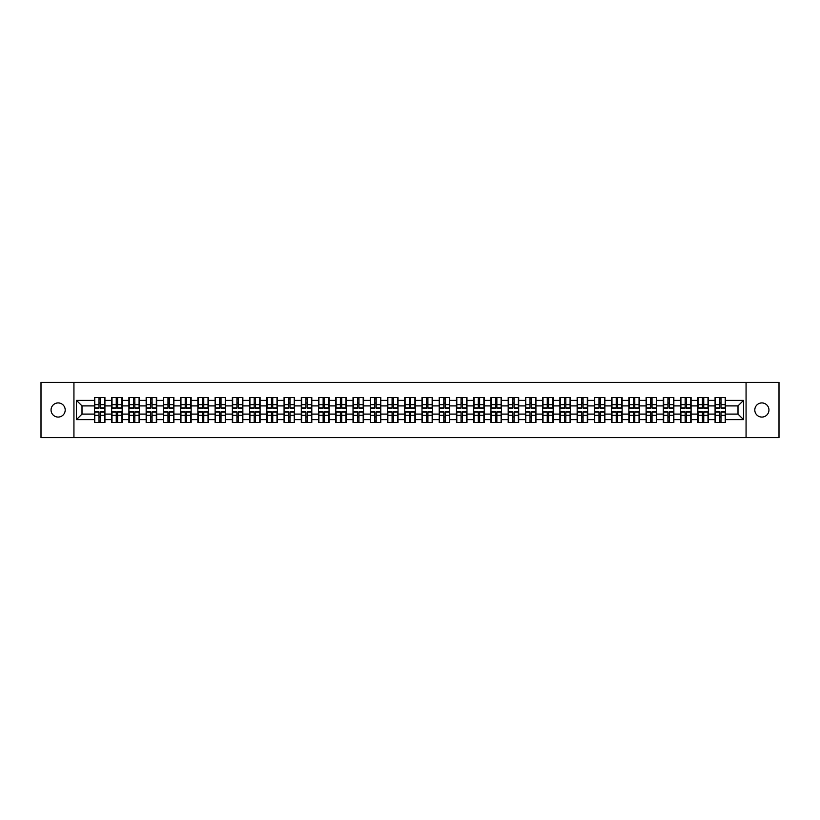 <?xml version="1.0" encoding="UTF-8"?>
<svg xmlns="http://www.w3.org/2000/svg" width="820" height="820" viewBox="0 0 820 820"><rect width="100%" height="100%" fill="white"/><g stroke="black" fill="none" stroke-linecap="round" stroke-linejoin="round"><path stroke-width="1.23" d="M761.872 417.072A7.072 7.072 0 0 1 754.8 410A7.072 7.072 0 0 1 761.872 402.928A7.072 7.072 0 0 1 768.945 410A7.072 7.072 0 0 1 761.872 417.072M58.128 417.072A7.072 7.072 0 0 1 51.055 410A7.072 7.072 0 0 1 58.128 402.928A7.072 7.072 0 0 1 65.2 410A7.072 7.072 0 0 1 58.128 417.072M746.067 437.624L779 437.624L779 382.376L746.067 382.376L746.067 437.624L73.933 437.624L73.933 382.376L41 382.376L41 437.624L73.933 437.624M746.067 382.376L73.933 382.376M738 414.09L738 405.91L725.567 405.91L725.567 414.09L738 414.09L743.525 419.614L743.525 400.385L725.567 400.385L725.567 397.515L715.071 397.515L715.071 405.91L708.326 405.91L708.326 414.09L715.071 414.09L715.071 405.91M743.525 419.614L725.567 419.614L725.567 422.484L715.071 422.484L715.071 419.614L708.326 419.614L708.326 422.484L697.83 422.484L697.83 419.614L691.086 419.614L691.086 422.484L680.59 422.484L680.59 419.614L673.845 419.614L673.845 422.484L663.349 422.484L663.349 419.614L656.605 419.614L656.605 422.484L646.109 422.484L646.109 419.614L639.364 419.614L639.364 422.484L628.868 422.484L628.868 419.614L622.124 419.614L622.124 422.484L611.628 422.484L611.628 419.614L604.883 419.614L604.883 422.484L594.387 422.484L594.387 419.614L587.653 419.614L587.653 422.484L577.147 422.484L577.147 419.614L570.412 419.614L570.412 422.484L559.906 422.484L559.906 419.614L553.172 419.614L553.172 422.484L542.666 422.484L542.666 419.614L535.931 419.614L535.931 422.484L525.425 422.484L525.425 419.614L518.691 419.614L518.691 422.484L508.195 422.484L508.195 419.614L501.45 419.614L501.45 422.484L490.954 422.484L490.954 419.614L484.21 419.614L484.21 422.484L473.714 422.484L473.714 419.614L466.969 419.614L466.969 422.484L456.473 422.484L456.473 419.614L449.729 419.614L449.729 422.484L439.233 422.484L439.233 419.614L432.488 419.614L432.488 422.484L421.992 422.484L421.992 419.614L415.248 419.614L415.248 422.484L404.752 422.484L404.752 419.614L398.007 419.614L398.007 422.484L387.511 422.484L387.511 419.614L380.767 419.614L380.767 422.484L370.271 422.484L370.271 419.614L363.526 419.614L363.526 422.484L353.03 422.484L353.03 419.614L346.286 419.614L346.286 422.484L335.79 422.484L335.79 419.614L329.045 419.614L329.045 422.484L318.549 422.484L318.549 419.614L311.805 419.614L311.805 422.484L301.309 422.484L301.309 419.614L294.575 419.614L294.575 422.484L284.068 422.484L284.068 419.614L277.334 419.614L277.334 422.484L266.828 422.484L266.828 419.614L260.094 419.614L260.094 422.484L249.587 422.484L249.587 419.614L242.853 419.614L242.853 422.484L232.347 422.484L232.347 419.614L225.613 419.614L225.613 422.484L215.117 422.484L215.117 419.614L208.372 419.614L208.372 422.484L197.876 422.484L197.876 419.614L191.132 419.614L191.132 422.484L180.636 422.484L180.636 419.614L173.891 419.614L173.891 422.484L163.395 422.484L163.395 419.614L156.651 419.614L156.651 422.484L146.155 422.484L146.155 419.614L139.41 419.614L139.41 422.484L128.914 422.484L128.914 419.614L122.17 419.614L122.17 422.484L111.674 422.484L111.674 419.614L104.929 419.614L104.929 422.484L94.433 422.484L94.433 419.614L76.475 419.614L76.475 400.385L94.433 400.385L94.433 405.91L82 405.91L82 414.09L94.433 414.09L94.433 405.91M715.071 400.385L708.326 400.385L708.326 397.515L697.83 397.515L697.83 400.385L691.086 400.385L691.086 397.515L680.59 397.515L680.59 400.385L673.845 400.385L673.845 397.515L663.349 397.515L663.349 400.385L656.605 400.385L656.605 397.515L646.109 397.515L646.109 400.385L639.364 400.385L639.364 397.515L628.868 397.515L628.868 400.385L622.124 400.385L622.124 397.515L611.628 397.515L611.628 400.385L604.883 400.385L604.883 397.515L594.387 397.515L594.387 400.385L587.653 400.385L587.653 397.515L577.147 397.515L577.147 400.385L570.412 400.385L570.412 397.515L559.906 397.515L559.906 400.385L553.172 400.385L553.172 397.515L542.666 397.515L542.666 400.385L535.931 400.385L535.931 397.515L525.425 397.515L525.425 400.385L518.691 400.385L518.691 397.515L508.195 397.515L508.195 400.385L501.45 400.385L501.45 397.515L490.954 397.515L490.954 400.385L484.21 400.385L484.21 397.515L473.714 397.515L473.714 400.385L466.969 400.385L466.969 397.515L456.473 397.515L456.473 400.385L449.729 400.385L449.729 397.515L439.233 397.515L439.233 400.385L432.488 400.385L432.488 397.515L421.992 397.515L421.992 400.385L415.248 400.385L415.248 397.515L404.752 397.515L404.752 400.385L398.007 400.385L398.007 397.515L387.511 397.515L387.511 400.385L380.767 400.385L380.767 397.515L370.271 397.515L370.271 400.385L363.526 400.385L363.526 397.515L353.03 397.515L353.03 400.385L346.286 400.385L346.286 397.515L335.79 397.515L335.79 400.385L329.045 400.385L329.045 397.515L318.549 397.515L318.549 400.385L311.805 400.385L311.805 397.515L301.309 397.515L301.309 400.385L294.575 400.385L294.575 397.515L284.068 397.515L284.068 400.385L277.334 400.385L277.334 397.515L266.828 397.515L266.828 400.385L260.094 400.385L260.094 397.515L249.587 397.515L249.587 400.385L242.853 400.385L242.853 397.515L232.347 397.515L232.347 400.385L225.613 400.385L225.613 397.515L215.117 397.515L215.117 400.385L208.372 400.385L208.372 397.515L197.876 397.515L197.876 400.385L191.132 400.385L191.132 397.515L180.636 397.515L180.636 400.385L173.891 400.385L173.891 397.515L163.395 397.515L163.395 400.385L156.651 400.385L156.651 397.515L146.155 397.515L146.155 400.385L139.41 400.385L139.41 397.515L128.914 397.515L128.914 400.385L122.17 400.385L122.17 397.515L111.674 397.515L111.674 400.385L104.929 400.385L104.929 397.515L94.433 397.515L94.433 400.385M715.071 414.09L715.071 419.614M708.326 414.09L708.326 419.614M708.326 400.385L708.326 405.91M691.086 414.09L697.83 414.09L697.83 405.91L691.086 405.91L691.086 419.614M697.83 414.09L697.83 419.614M697.83 400.385L697.83 405.91M691.086 400.385L691.086 405.91M673.845 414.09L680.59 414.09L680.59 405.91L673.845 405.91L673.845 419.614M680.59 414.09L680.59 419.614M680.59 400.385L680.59 405.91M673.845 400.385L673.845 405.91M656.605 414.09L663.349 414.09L663.349 405.91L656.605 405.91L656.605 419.614M663.349 414.09L663.349 419.614M663.349 400.385L663.349 405.91M656.605 400.385L656.605 405.91M639.364 414.09L646.109 414.09L646.109 405.91L639.364 405.91L639.364 419.614M646.109 414.09L646.109 419.614M646.109 400.385L646.109 405.91M639.364 400.385L639.364 405.91M622.124 414.09L628.868 414.09L628.868 405.91L622.124 405.91L622.124 419.614M628.868 414.09L628.868 419.614M628.868 400.385L628.868 405.91M622.124 400.385L622.124 405.91M604.883 414.09L611.628 414.09L611.628 405.91L604.883 405.91L604.883 419.614M611.628 414.09L611.628 419.614M611.628 400.385L611.628 405.91M604.883 400.385L604.883 405.91M587.653 414.09L594.387 414.09L594.387 405.91L587.653 405.91L587.653 419.614M594.387 414.09L594.387 419.614M594.387 400.385L594.387 405.91M587.653 400.385L587.653 405.91M570.412 414.09L577.147 414.09L577.147 405.91L570.412 405.91L570.412 419.614M577.147 414.09L577.147 419.614M577.147 400.385L577.147 405.91M570.412 400.385L570.412 405.91M553.172 414.09L559.906 414.09L559.906 405.91L553.172 405.91L553.172 419.614M559.906 414.09L559.906 419.614M559.906 400.385L559.906 405.91M553.172 400.385L553.172 405.91M535.931 414.09L542.666 414.09L542.666 405.91L535.931 405.91L535.931 419.614M542.666 414.09L542.666 419.614M542.666 400.385L542.666 405.91M535.931 400.385L535.931 405.91M518.691 414.09L525.425 414.09L525.425 405.91L518.691 405.91L518.691 419.614M525.425 414.09L525.425 419.614M525.425 400.385L525.425 405.91M518.691 400.385L518.691 405.91M501.45 414.09L508.195 414.09L508.195 405.91L501.45 405.91L501.45 419.614M508.195 414.09L508.195 419.614M508.195 400.385L508.195 405.91M501.45 400.385L501.45 405.91M484.21 414.09L490.954 414.09L490.954 405.91L484.21 405.91L484.21 419.614M490.954 414.09L490.954 419.614M490.954 400.385L490.954 405.91M484.21 400.385L484.21 405.91M466.969 414.09L473.714 414.09L473.714 405.91L466.969 405.91L466.969 419.614M473.714 414.09L473.714 419.614M473.714 400.385L473.714 405.91M466.969 400.385L466.969 405.91M449.729 414.09L456.473 414.09L456.473 405.91L449.729 405.91L449.729 419.614M456.473 414.09L456.473 419.614M456.473 400.385L456.473 405.91M449.729 400.385L449.729 405.91M432.488 414.09L439.233 414.09L439.233 405.91L432.488 405.91L432.488 419.614M439.233 414.09L439.233 419.614M439.233 400.385L439.233 405.91M432.488 400.385L432.488 405.91M415.248 414.09L421.992 414.09L421.992 405.91L415.248 405.91L415.248 419.614M421.992 414.09L421.992 419.614M421.992 400.385L421.992 405.91M415.248 400.385L415.248 405.91M398.007 414.09L404.752 414.09L404.752 405.91L398.007 405.91L398.007 419.614M404.752 414.09L404.752 419.614M404.752 400.385L404.752 405.91M398.007 400.385L398.007 405.91M380.767 414.09L387.511 414.09L387.511 405.91L380.767 405.91L380.767 419.614M387.511 414.09L387.511 419.614M387.511 400.385L387.511 405.91M380.767 400.385L380.767 405.91M363.526 414.09L370.271 414.09L370.271 405.91L363.526 405.91L363.526 419.614M370.271 414.09L370.271 419.614M370.271 400.385L370.271 405.91M363.526 400.385L363.526 405.91M346.286 414.09L353.03 414.09L353.03 405.91L346.286 405.91L346.286 419.614M353.03 414.09L353.03 419.614M353.03 400.385L353.03 405.91M346.286 400.385L346.286 405.91M329.045 414.09L335.79 414.09L335.79 405.91L329.045 405.91L329.045 419.614M335.79 414.09L335.79 419.614M335.79 400.385L335.79 405.91M329.045 400.385L329.045 405.91M311.805 414.09L318.549 414.09L318.549 405.91L311.805 405.91L311.805 419.614M318.549 414.09L318.549 419.614M318.549 400.385L318.549 405.91M311.805 400.385L311.805 405.91M294.575 414.09L301.309 414.09L301.309 405.91L294.575 405.91L294.575 419.614M301.309 414.09L301.309 419.614M301.309 400.385L301.309 405.91M294.575 400.385L294.575 405.91M277.334 414.09L284.068 414.09L284.068 405.91L277.334 405.91L277.334 419.614M284.068 414.09L284.068 419.614M284.068 400.385L284.068 405.91M277.334 400.385L277.334 405.91M260.094 414.09L266.828 414.09L266.828 405.91L260.094 405.91L260.094 419.614M266.828 414.09L266.828 419.614M266.828 400.385L266.828 405.91M260.094 400.385L260.094 405.91M242.853 414.09L249.587 414.09L249.587 405.91L242.853 405.91L242.853 419.614M249.587 414.09L249.587 419.614M249.587 400.385L249.587 405.91M242.853 400.385L242.853 405.91M225.613 414.09L232.347 414.09L232.347 405.91L225.613 405.91L225.613 419.614M232.347 414.09L232.347 419.614M232.347 400.385L232.347 405.91M225.613 400.385L225.613 405.91M208.372 414.09L215.117 414.09L215.117 405.91L208.372 405.91L208.372 419.614M215.117 414.09L215.117 419.614M215.117 400.385L215.117 405.91M208.372 400.385L208.372 405.91M191.132 414.09L197.876 414.09L197.876 405.91L191.132 405.91L191.132 419.614M197.876 414.09L197.876 419.614M197.876 400.385L197.876 405.91M191.132 400.385L191.132 405.91M173.891 414.09L180.636 414.09L180.636 405.91L173.891 405.91L173.891 419.614M180.636 414.09L180.636 419.614M180.636 400.385L180.636 405.91M173.891 400.385L173.891 405.91M156.651 414.09L163.395 414.09L163.395 405.91L156.651 405.91L156.651 419.614M163.395 414.09L163.395 419.614M163.395 400.385L163.395 405.91M156.651 400.385L156.651 405.91M139.41 414.09L146.155 414.09L146.155 405.91L139.41 405.91L139.41 419.614M146.155 414.09L146.155 419.614M146.155 400.385L146.155 405.91M139.41 400.385L139.41 405.91M122.17 414.09L128.914 414.09L128.914 405.91L122.17 405.91L122.17 419.614M128.914 414.09L128.914 419.614M128.914 400.385L128.914 405.91M122.17 400.385L122.17 405.91M104.929 414.09L111.674 414.09L111.674 405.91L104.929 405.91L104.929 419.614M111.674 414.09L111.674 419.614M111.674 400.385L111.674 405.91M104.929 400.385L104.929 405.91M94.433 414.09L94.433 419.614M82 414.09L76.475 419.614M76.475 400.385L82 405.91M725.567 414.09L725.567 419.614M725.567 400.385L725.567 405.91M743.525 400.385L738 405.91M104.601 397.515L104.601 408.124L100.347 408.124L100.347 397.515M99.015 397.515L99.015 408.124L94.761 408.124L94.761 397.515M99.015 398.95L100.347 398.95M100.347 403.04L99.015 403.04M94.761 422.484L94.761 411.876L99.015 411.876L99.015 422.484M100.347 422.484L100.347 411.876L104.601 411.876L104.601 422.484M100.347 421.049L99.015 421.049M99.015 416.96L100.347 416.96M121.842 397.515L121.842 408.124L117.588 408.124L117.588 397.515M116.255 397.515L116.255 408.124L112.002 408.124L112.002 397.515M116.255 398.95L117.588 398.95M117.588 403.04L116.255 403.04M139.082 397.515L139.082 408.124L134.828 408.124L134.828 397.515M133.496 397.515L133.496 408.124L129.242 408.124L129.242 397.515M133.496 398.95L134.828 398.95M134.828 403.04L133.496 403.04M156.323 397.515L156.323 408.124L152.069 408.124L152.069 397.515M150.736 397.515L150.736 408.124L146.483 408.124L146.483 397.515M150.736 398.95L152.069 398.95M152.069 403.04L150.736 403.04M173.563 397.515L173.563 408.124L169.309 408.124L169.309 397.515M167.977 397.515L167.977 408.124L163.723 408.124L163.723 397.515M167.977 398.95L169.309 398.95M169.309 403.04L167.977 403.04M190.804 397.515L190.804 408.124L186.54 408.124L186.54 397.515M185.217 397.515L185.217 408.124L180.964 408.124L180.964 397.515M185.217 398.95L186.54 398.95M186.54 403.04L185.217 403.04M112.002 422.484L112.002 411.876L116.255 411.876L116.255 422.484M117.588 422.484L117.588 411.876L121.842 411.876L121.842 422.484M117.588 421.049L116.255 421.049M116.255 416.96L117.588 416.96M129.242 422.484L129.242 411.876L133.496 411.876L133.496 422.484M134.828 422.484L134.828 411.876L139.082 411.876L139.082 422.484M134.828 421.049L133.496 421.049M133.496 416.96L134.828 416.96M146.483 422.484L146.483 411.876L150.736 411.876L150.736 422.484M152.069 422.484L152.069 411.876L156.323 411.876L156.323 422.484M152.069 421.049L150.736 421.049M150.736 416.96L152.069 416.96M163.723 422.484L163.723 411.876L167.977 411.876L167.977 422.484M169.309 422.484L169.309 411.876L173.563 411.876L173.563 422.484M169.309 421.049L167.977 421.049M167.977 416.96L169.309 416.96M180.964 422.484L180.964 411.876L185.217 411.876L185.217 422.484M186.54 422.484L186.54 411.876L190.804 411.876L190.804 422.484M186.54 421.049L185.217 421.049M185.217 416.96L186.54 416.96M208.034 397.515L208.034 408.124L203.78 408.124L203.78 397.515M202.458 397.515L202.458 408.124L198.204 408.124L198.204 397.515M202.458 398.95L203.78 398.95M203.78 403.04L202.458 403.04M198.204 422.484L198.204 411.876L202.458 411.876L202.458 422.484M203.78 422.484L203.78 411.876L208.034 411.876L208.034 422.484M203.78 421.049L202.458 421.049M202.458 416.96L203.78 416.96M225.274 397.515L225.274 408.124L221.021 408.124L221.021 397.515M219.698 397.515L219.698 408.124L215.445 408.124L215.445 397.515M219.698 398.95L221.021 398.95M221.021 403.04L219.698 403.04M215.445 422.484L215.445 411.876L219.698 411.876L219.698 422.484M221.021 422.484L221.021 411.876L225.274 411.876L225.274 422.484M221.021 421.049L219.698 421.049M219.698 416.96L221.021 416.96M242.515 397.515L242.515 408.124L238.261 408.124L238.261 397.515M236.939 397.515L236.939 408.124L232.685 408.124L232.685 397.515M236.939 398.95L238.261 398.95M238.261 403.04L236.939 403.04M232.685 422.484L232.685 411.876L236.939 411.876L236.939 422.484M238.261 422.484L238.261 411.876L242.515 411.876L242.515 422.484M238.261 421.049L236.939 421.049M236.939 416.96L238.261 416.96M259.755 397.515L259.755 408.124L255.502 408.124L255.502 397.515M254.179 397.515L254.179 408.124L249.926 408.124L249.926 397.515M254.179 398.95L255.502 398.95M255.502 403.04L254.179 403.04M249.926 422.484L249.926 411.876L254.179 411.876L254.179 422.484M255.502 422.484L255.502 411.876L259.755 411.876L259.755 422.484M255.502 421.049L254.179 421.049M254.179 416.96L255.502 416.96M276.996 397.515L276.996 408.124L272.742 408.124L272.742 397.515M271.42 397.515L271.42 408.124L267.166 408.124L267.166 397.515M271.42 398.95L272.742 398.95M272.742 403.04L271.42 403.04M267.166 422.484L267.166 411.876L271.42 411.876L271.42 422.484M272.742 422.484L272.742 411.876L276.996 411.876L276.996 422.484M272.742 421.049L271.42 421.049M271.42 416.96L272.742 416.96M294.236 397.515L294.236 408.124L289.983 408.124L289.983 397.515M288.66 397.515L288.66 408.124L284.407 408.124L284.407 397.515M288.66 398.95L289.983 398.95M289.983 403.04L288.66 403.04M284.407 422.484L284.407 411.876L288.66 411.876L288.66 422.484M289.983 422.484L289.983 411.876L294.236 411.876L294.236 422.484M289.983 421.049L288.66 421.049M288.66 416.96L289.983 416.96M311.477 397.515L311.477 408.124L307.223 408.124L307.223 397.515M305.901 397.515L305.901 408.124L301.647 408.124L301.647 397.515M305.901 398.95L307.223 398.95M307.223 403.04L305.901 403.04M301.647 422.484L301.647 411.876L305.901 411.876L305.901 422.484M307.223 422.484L307.223 411.876L311.477 411.876L311.477 422.484M307.223 421.049L305.901 421.049M305.901 416.96L307.223 416.96M328.717 397.515L328.717 408.124L324.464 408.124L324.464 397.515M323.141 397.515L323.141 408.124L318.888 408.124L318.888 397.515M323.141 398.95L324.464 398.95M324.464 403.04L323.141 403.04M318.888 422.484L318.888 411.876L323.141 411.876L323.141 422.484M324.464 422.484L324.464 411.876L328.717 411.876L328.717 422.484M324.464 421.049L323.141 421.049M323.141 416.96L324.464 416.96M345.958 397.515L345.958 408.124L341.704 408.124L341.704 397.515M340.382 397.515L340.382 408.124L336.118 408.124L336.118 397.515M340.382 398.95L341.704 398.95M341.704 403.04L340.382 403.04M336.118 422.484L336.118 411.876L340.382 411.876L340.382 422.484M341.704 422.484L341.704 411.876L345.958 411.876L345.958 422.484M341.704 421.049L340.382 421.049M340.382 416.96L341.704 416.96M363.198 397.515L363.198 408.124L358.945 408.124L358.945 397.515M357.612 397.515L357.612 408.124L353.358 408.124L353.358 397.515M357.612 398.95L358.945 398.95M358.945 403.04L357.612 403.04M353.358 422.484L353.358 411.876L357.612 411.876L357.612 422.484M358.945 422.484L358.945 411.876L363.198 411.876L363.198 422.484M358.945 421.049L357.612 421.049M357.612 416.96L358.945 416.96M380.439 397.515L380.439 408.124L376.185 408.124L376.185 397.515M374.853 397.515L374.853 408.124L370.599 408.124L370.599 397.515M374.853 398.95L376.185 398.95M376.185 403.04L374.853 403.04M370.599 422.484L370.599 411.876L374.853 411.876L374.853 422.484M376.185 422.484L376.185 411.876L380.439 411.876L380.439 422.484M376.185 421.049L374.853 421.049M374.853 416.96L376.185 416.96M397.679 397.515L397.679 408.124L393.426 408.124L393.426 397.515M392.093 397.515L392.093 408.124L387.839 408.124L387.839 397.515M392.093 398.95L393.426 398.95M393.426 403.04L392.093 403.04M387.839 422.484L387.839 411.876L392.093 411.876L392.093 422.484M393.426 422.484L393.426 411.876L397.679 411.876L397.679 422.484M393.426 421.049L392.093 421.049M392.093 416.96L393.426 416.96M414.92 397.515L414.92 408.124L410.666 408.124L410.666 397.515M409.334 397.515L409.334 408.124L405.08 408.124L405.08 397.515M409.334 398.95L410.666 398.95M410.666 403.04L409.334 403.04M405.08 422.484L405.08 411.876L409.334 411.876L409.334 422.484M410.666 422.484L410.666 411.876L414.92 411.876L414.92 422.484M410.666 421.049L409.334 421.049M409.334 416.96L410.666 416.96M432.16 397.515L432.16 408.124L427.907 408.124L427.907 397.515M426.574 397.515L426.574 408.124L422.32 408.124L422.32 397.515M426.574 398.95L427.907 398.95M427.907 403.04L426.574 403.04M422.32 422.484L422.32 411.876L426.574 411.876L426.574 422.484M427.907 422.484L427.907 411.876L432.16 411.876L432.16 422.484M427.907 421.049L426.574 421.049M426.574 416.96L427.907 416.96M449.401 397.515L449.401 408.124L445.147 408.124L445.147 397.515M443.815 397.515L443.815 408.124L439.561 408.124L439.561 397.515M443.815 398.95L445.147 398.95M445.147 403.04L443.815 403.04M439.561 422.484L439.561 411.876L443.815 411.876L443.815 422.484M445.147 422.484L445.147 411.876L449.401 411.876L449.401 422.484M445.147 421.049L443.815 421.049M443.815 416.96L445.147 416.96M466.641 397.515L466.641 408.124L462.388 408.124L462.388 397.515M461.055 397.515L461.055 408.124L456.801 408.124L456.801 397.515M461.055 398.95L462.388 398.95M462.388 403.04L461.055 403.04M456.801 422.484L456.801 411.876L461.055 411.876L461.055 422.484M462.388 422.484L462.388 411.876L466.641 411.876L466.641 422.484M462.388 421.049L461.055 421.049M461.055 416.96L462.388 416.96M483.882 397.515L483.882 408.124L479.618 408.124L479.618 397.515M478.296 397.515L478.296 408.124L474.042 408.124L474.042 397.515M478.296 398.95L479.618 398.95M479.618 403.04L478.296 403.04M474.042 422.484L474.042 411.876L478.296 411.876L478.296 422.484M479.618 422.484L479.618 411.876L483.882 411.876L483.882 422.484M479.618 421.049L478.296 421.049M478.296 416.96L479.618 416.96M501.112 397.515L501.112 408.124L496.858 408.124L496.858 397.515M495.536 397.515L495.536 408.124L491.282 408.124L491.282 397.515M495.536 398.95L496.858 398.95M496.858 403.04L495.536 403.04M491.282 422.484L491.282 411.876L495.536 411.876L495.536 422.484M496.858 422.484L496.858 411.876L501.112 411.876L501.112 422.484M496.858 421.049L495.536 421.049M495.536 416.96L496.858 416.96M518.353 397.515L518.353 408.124L514.099 408.124L514.099 397.515M512.777 397.515L512.777 408.124L508.523 408.124L508.523 397.515M512.777 398.95L514.099 398.95M514.099 403.04L512.777 403.04M508.523 422.484L508.523 411.876L512.777 411.876L512.777 422.484M514.099 422.484L514.099 411.876L518.353 411.876L518.353 422.484M514.099 421.049L512.777 421.049M512.777 416.96L514.099 416.96M535.593 397.515L535.593 408.124L531.339 408.124L531.339 397.515M530.017 397.515L530.017 408.124L525.764 408.124L525.764 397.515M530.017 398.95L531.339 398.95M531.339 403.04L530.017 403.04M525.764 422.484L525.764 411.876L530.017 411.876L530.017 422.484M531.339 422.484L531.339 411.876L535.593 411.876L535.593 422.484M531.339 421.049L530.017 421.049M530.017 416.96L531.339 416.96M552.834 397.515L552.834 408.124L548.58 408.124L548.58 397.515M547.258 397.515L547.258 408.124L543.004 408.124L543.004 397.515M547.258 398.95L548.58 398.95M548.58 403.04L547.258 403.04M543.004 422.484L543.004 411.876L547.258 411.876L547.258 422.484M548.58 422.484L548.58 411.876L552.834 411.876L552.834 422.484M548.58 421.049L547.258 421.049M547.258 416.96L548.58 416.96M570.074 397.515L570.074 408.124L565.82 408.124L565.82 397.515M564.498 397.515L564.498 408.124L560.245 408.124L560.245 397.515M564.498 398.95L565.82 398.95M565.82 403.04L564.498 403.04M560.245 422.484L560.245 411.876L564.498 411.876L564.498 422.484M565.82 422.484L565.82 411.876L570.074 411.876L570.074 422.484M565.82 421.049L564.498 421.049M564.498 416.96L565.82 416.96M587.315 397.515L587.315 408.124L583.061 408.124L583.061 397.515M581.739 397.515L581.739 408.124L577.485 408.124L577.485 397.515M581.739 398.95L583.061 398.95M583.061 403.04L581.739 403.04M577.485 422.484L577.485 411.876L581.739 411.876L581.739 422.484M583.061 422.484L583.061 411.876L587.315 411.876L587.315 422.484M583.061 421.049L581.739 421.049M581.739 416.96L583.061 416.96M604.555 397.515L604.555 408.124L600.301 408.124L600.301 397.515M598.979 397.515L598.979 408.124L594.726 408.124L594.726 397.515M598.979 398.95L600.301 398.95M600.301 403.04L598.979 403.04M594.726 422.484L594.726 411.876L598.979 411.876L598.979 422.484M600.301 422.484L600.301 411.876L604.555 411.876L604.555 422.484M600.301 421.049L598.979 421.049M598.979 416.96L600.301 416.96M621.796 397.515L621.796 408.124L617.542 408.124L617.542 397.515M616.22 397.515L616.22 408.124L611.966 408.124L611.966 397.515M616.22 398.95L617.542 398.95M617.542 403.04L616.22 403.04M611.966 422.484L611.966 411.876L616.22 411.876L616.22 422.484M617.542 422.484L617.542 411.876L621.796 411.876L621.796 422.484M617.542 421.049L616.22 421.049M616.22 416.96L617.542 416.96M639.036 397.515L639.036 408.124L634.782 408.124L634.782 397.515M633.46 397.515L633.46 408.124L629.196 408.124L629.196 397.515M633.46 398.95L634.782 398.95M634.782 403.04L633.46 403.04M629.196 422.484L629.196 411.876L633.46 411.876L633.46 422.484M634.782 422.484L634.782 411.876L639.036 411.876L639.036 422.484M634.782 421.049L633.46 421.049M633.46 416.96L634.782 416.96M656.277 397.515L656.277 408.124L652.023 408.124L652.023 397.515M650.691 397.515L650.691 408.124L646.437 408.124L646.437 397.515M650.691 398.95L652.023 398.95M652.023 403.04L650.691 403.04M646.437 422.484L646.437 411.876L650.691 411.876L650.691 422.484M652.023 422.484L652.023 411.876L656.277 411.876L656.277 422.484M652.023 421.049L650.691 421.049M650.691 416.96L652.023 416.96M673.517 397.515L673.517 408.124L669.264 408.124L669.264 397.515M667.931 397.515L667.931 408.124L663.677 408.124L663.677 397.515M667.931 398.95L669.264 398.95M669.264 403.04L667.931 403.04M663.677 422.484L663.677 411.876L667.931 411.876L667.931 422.484M669.264 422.484L669.264 411.876L673.517 411.876L673.517 422.484M669.264 421.049L667.931 421.049M667.931 416.96L669.264 416.96M690.758 397.515L690.758 408.124L686.504 408.124L686.504 397.515M685.171 397.515L685.171 408.124L680.918 408.124L680.918 397.515M685.171 398.95L686.504 398.95M686.504 403.04L685.171 403.04M680.918 422.484L680.918 411.876L685.171 411.876L685.171 422.484M686.504 422.484L686.504 411.876L690.758 411.876L690.758 422.484M686.504 421.049L685.171 421.049M685.171 416.96L686.504 416.96M707.998 397.515L707.998 408.124L703.745 408.124L703.745 397.515M702.412 397.515L702.412 408.124L698.158 408.124L698.158 397.515M702.412 398.95L703.745 398.95M703.745 403.04L702.412 403.04M698.158 422.484L698.158 411.876L702.412 411.876L702.412 422.484M703.745 422.484L703.745 411.876L707.998 411.876L707.998 422.484M703.745 421.049L702.412 421.049M702.412 416.96L703.745 416.96M725.239 397.515L725.239 408.124L720.985 408.124L720.985 397.515M719.652 397.515L719.652 408.124L715.399 408.124L715.399 397.515M719.652 398.95L720.985 398.95M720.985 403.04L719.652 403.04M715.399 422.484L715.399 411.876L719.652 411.876L719.652 422.484M720.985 422.484L720.985 411.876L725.239 411.876L725.239 422.484M720.985 421.049L719.652 421.049M719.652 416.96L720.985 416.96M99.015 404.711L94.761 404.711M99.015 407.981L94.761 407.981M104.601 404.711L100.347 404.711M104.601 407.981L100.347 407.981M100.347 415.289L104.601 415.289M100.347 412.019L104.601 412.019M94.761 415.289L99.015 415.289M94.761 412.019L99.015 412.019M116.255 404.711L112.002 404.711M116.255 407.981L112.002 407.981M121.842 404.711L117.588 404.711M121.842 407.981L117.588 407.981M133.496 404.711L129.242 404.711M133.496 407.981L129.242 407.981M139.082 404.711L134.828 404.711M139.082 407.981L134.828 407.981M150.736 404.711L146.483 404.711M150.736 407.981L146.483 407.981M156.323 404.711L152.069 404.711M156.323 407.981L152.069 407.981M167.977 404.711L163.723 404.711M167.977 407.981L163.723 407.981M173.563 404.711L169.309 404.711M173.563 407.981L169.309 407.981M185.217 404.711L180.964 404.711M185.217 407.981L180.964 407.981M190.804 404.711L186.54 404.711M190.804 407.981L186.54 407.981M117.588 415.289L121.842 415.289M117.588 412.019L121.842 412.019M112.002 415.289L116.255 415.289M112.002 412.019L116.255 412.019M134.828 415.289L139.082 415.289M134.828 412.019L139.082 412.019M129.242 415.289L133.496 415.289M129.242 412.019L133.496 412.019M152.069 415.289L156.323 415.289M152.069 412.019L156.323 412.019M146.483 415.289L150.736 415.289M146.483 412.019L150.736 412.019M169.309 415.289L173.563 415.289M169.309 412.019L173.563 412.019M163.723 415.289L167.977 415.289M163.723 412.019L167.977 412.019M186.54 415.289L190.804 415.289M186.54 412.019L190.804 412.019M180.964 415.289L185.217 415.289M180.964 412.019L185.217 412.019M202.458 404.711L198.204 404.711M202.458 407.981L198.204 407.981M208.034 404.711L203.78 404.711M208.034 407.981L203.78 407.981M203.78 415.289L208.034 415.289M203.78 412.019L208.034 412.019M198.204 415.289L202.458 415.289M198.204 412.019L202.458 412.019M219.698 404.711L215.445 404.711M219.698 407.981L215.445 407.981M225.274 404.711L221.021 404.711M225.274 407.981L221.021 407.981M221.021 415.289L225.274 415.289M221.021 412.019L225.274 412.019M215.445 415.289L219.698 415.289M215.445 412.019L219.698 412.019M236.939 404.711L232.685 404.711M236.939 407.981L232.685 407.981M242.515 404.711L238.261 404.711M242.515 407.981L238.261 407.981M238.261 415.289L242.515 415.289M238.261 412.019L242.515 412.019M232.685 415.289L236.939 415.289M232.685 412.019L236.939 412.019M254.179 404.711L249.926 404.711M254.179 407.981L249.926 407.981M259.755 404.711L255.502 404.711M259.755 407.981L255.502 407.981M255.502 415.289L259.755 415.289M255.502 412.019L259.755 412.019M249.926 415.289L254.179 415.289M249.926 412.019L254.179 412.019M271.42 404.711L267.166 404.711M271.42 407.981L267.166 407.981M276.996 404.711L272.742 404.711M276.996 407.981L272.742 407.981M272.742 415.289L276.996 415.289M272.742 412.019L276.996 412.019M267.166 415.289L271.42 415.289M267.166 412.019L271.42 412.019M288.66 404.711L284.407 404.711M288.66 407.981L284.407 407.981M294.236 404.711L289.983 404.711M294.236 407.981L289.983 407.981M289.983 415.289L294.236 415.289M289.983 412.019L294.236 412.019M284.407 415.289L288.66 415.289M284.407 412.019L288.66 412.019M305.901 404.711L301.647 404.711M305.901 407.981L301.647 407.981M311.477 404.711L307.223 404.711M311.477 407.981L307.223 407.981M307.223 415.289L311.477 415.289M307.223 412.019L311.477 412.019M301.647 415.289L305.901 415.289M301.647 412.019L305.901 412.019M323.141 404.711L318.888 404.711M323.141 407.981L318.888 407.981M328.717 404.711L324.464 404.711M328.717 407.981L324.464 407.981M324.464 415.289L328.717 415.289M324.464 412.019L328.717 412.019M318.888 415.289L323.141 415.289M318.888 412.019L323.141 412.019M340.382 404.711L336.118 404.711M340.382 407.981L336.118 407.981M345.958 404.711L341.704 404.711M345.958 407.981L341.704 407.981M341.704 415.289L345.958 415.289M341.704 412.019L345.958 412.019M336.118 415.289L340.382 415.289M336.118 412.019L340.382 412.019M357.612 404.711L353.358 404.711M357.612 407.981L353.358 407.981M363.198 404.711L358.945 404.711M363.198 407.981L358.945 407.981M358.945 415.289L363.198 415.289M358.945 412.019L363.198 412.019M353.358 415.289L357.612 415.289M353.358 412.019L357.612 412.019M374.853 404.711L370.599 404.711M374.853 407.981L370.599 407.981M380.439 404.711L376.185 404.711M380.439 407.981L376.185 407.981M376.185 415.289L380.439 415.289M376.185 412.019L380.439 412.019M370.599 415.289L374.853 415.289M370.599 412.019L374.853 412.019M392.093 404.711L387.839 404.711M392.093 407.981L387.839 407.981M397.679 404.711L393.426 404.711M397.679 407.981L393.426 407.981M393.426 415.289L397.679 415.289M393.426 412.019L397.679 412.019M387.839 415.289L392.093 415.289M387.839 412.019L392.093 412.019M409.334 404.711L405.08 404.711M409.334 407.981L405.08 407.981M414.92 404.711L410.666 404.711M414.92 407.981L410.666 407.981M410.666 415.289L414.92 415.289M410.666 412.019L414.92 412.019M405.08 415.289L409.334 415.289M405.08 412.019L409.334 412.019M426.574 404.711L422.32 404.711M426.574 407.981L422.32 407.981M432.16 404.711L427.907 404.711M432.16 407.981L427.907 407.981M427.907 415.289L432.16 415.289M427.907 412.019L432.16 412.019M422.32 415.289L426.574 415.289M422.32 412.019L426.574 412.019M443.815 404.711L439.561 404.711M443.815 407.981L439.561 407.981M449.401 404.711L445.147 404.711M449.401 407.981L445.147 407.981M445.147 415.289L449.401 415.289M445.147 412.019L449.401 412.019M439.561 415.289L443.815 415.289M439.561 412.019L443.815 412.019M461.055 404.711L456.801 404.711M461.055 407.981L456.801 407.981M466.641 404.711L462.388 404.711M466.641 407.981L462.388 407.981M462.388 415.289L466.641 415.289M462.388 412.019L466.641 412.019M456.801 415.289L461.055 415.289M456.801 412.019L461.055 412.019M478.296 404.711L474.042 404.711M478.296 407.981L474.042 407.981M483.882 404.711L479.618 404.711M483.882 407.981L479.618 407.981M479.618 415.289L483.882 415.289M479.618 412.019L483.882 412.019M474.042 415.289L478.296 415.289M474.042 412.019L478.296 412.019M495.536 404.711L491.282 404.711M495.536 407.981L491.282 407.981M501.112 404.711L496.858 404.711M501.112 407.981L496.858 407.981M496.858 415.289L501.112 415.289M496.858 412.019L501.112 412.019M491.282 415.289L495.536 415.289M491.282 412.019L495.536 412.019M512.777 404.711L508.523 404.711M512.777 407.981L508.523 407.981M518.353 404.711L514.099 404.711M518.353 407.981L514.099 407.981M514.099 415.289L518.353 415.289M514.099 412.019L518.353 412.019M508.523 415.289L512.777 415.289M508.523 412.019L512.777 412.019M530.017 404.711L525.764 404.711M530.017 407.981L525.764 407.981M535.593 404.711L531.339 404.711M535.593 407.981L531.339 407.981M531.339 415.289L535.593 415.289M531.339 412.019L535.593 412.019M525.764 415.289L530.017 415.289M525.764 412.019L530.017 412.019M547.258 404.711L543.004 404.711M547.258 407.981L543.004 407.981M552.834 404.711L548.58 404.711M552.834 407.981L548.58 407.981M548.58 415.289L552.834 415.289M548.58 412.019L552.834 412.019M543.004 415.289L547.258 415.289M543.004 412.019L547.258 412.019M564.498 404.711L560.245 404.711M564.498 407.981L560.245 407.981M570.074 404.711L565.82 404.711M570.074 407.981L565.82 407.981M565.82 415.289L570.074 415.289M565.82 412.019L570.074 412.019M560.245 415.289L564.498 415.289M560.245 412.019L564.498 412.019M581.739 404.711L577.485 404.711M581.739 407.981L577.485 407.981M587.315 404.711L583.061 404.711M587.315 407.981L583.061 407.981M583.061 415.289L587.315 415.289M583.061 412.019L587.315 412.019M577.485 415.289L581.739 415.289M577.485 412.019L581.739 412.019M598.979 404.711L594.726 404.711M598.979 407.981L594.726 407.981M604.555 404.711L600.301 404.711M604.555 407.981L600.301 407.981M600.301 415.289L604.555 415.289M600.301 412.019L604.555 412.019M594.726 415.289L598.979 415.289M594.726 412.019L598.979 412.019M616.22 404.711L611.966 404.711M616.22 407.981L611.966 407.981M621.796 404.711L617.542 404.711M621.796 407.981L617.542 407.981M617.542 415.289L621.796 415.289M617.542 412.019L621.796 412.019M611.966 415.289L616.22 415.289M611.966 412.019L616.22 412.019M633.46 404.711L629.196 404.711M633.46 407.981L629.196 407.981M639.036 404.711L634.782 404.711M639.036 407.981L634.782 407.981M634.782 415.289L639.036 415.289M634.782 412.019L639.036 412.019M629.196 415.289L633.46 415.289M629.196 412.019L633.46 412.019M650.691 404.711L646.437 404.711M650.691 407.981L646.437 407.981M656.277 404.711L652.023 404.711M656.277 407.981L652.023 407.981M652.023 415.289L656.277 415.289M652.023 412.019L656.277 412.019M646.437 415.289L650.691 415.289M646.437 412.019L650.691 412.019M667.931 404.711L663.677 404.711M667.931 407.981L663.677 407.981M673.517 404.711L669.264 404.711M673.517 407.981L669.264 407.981M669.264 415.289L673.517 415.289M669.264 412.019L673.517 412.019M663.677 415.289L667.931 415.289M663.677 412.019L667.931 412.019M685.171 404.711L680.918 404.711M685.171 407.981L680.918 407.981M690.758 404.711L686.504 404.711M690.758 407.981L686.504 407.981M686.504 415.289L690.758 415.289M686.504 412.019L690.758 412.019M680.918 415.289L685.171 415.289M680.918 412.019L685.171 412.019M702.412 404.711L698.158 404.711M702.412 407.981L698.158 407.981M707.998 404.711L703.745 404.711M707.998 407.981L703.745 407.981M703.745 415.289L707.998 415.289M703.745 412.019L707.998 412.019M698.158 415.289L702.412 415.289M698.158 412.019L702.412 412.019M719.652 404.711L715.399 404.711M719.652 407.981L715.399 407.981M725.239 404.711L720.985 404.711M725.239 407.981L720.985 407.981M720.985 415.289L725.239 415.289M720.985 412.019L725.239 412.019M715.399 415.289L719.652 415.289M715.399 412.019L719.652 412.019"/></g></svg>
